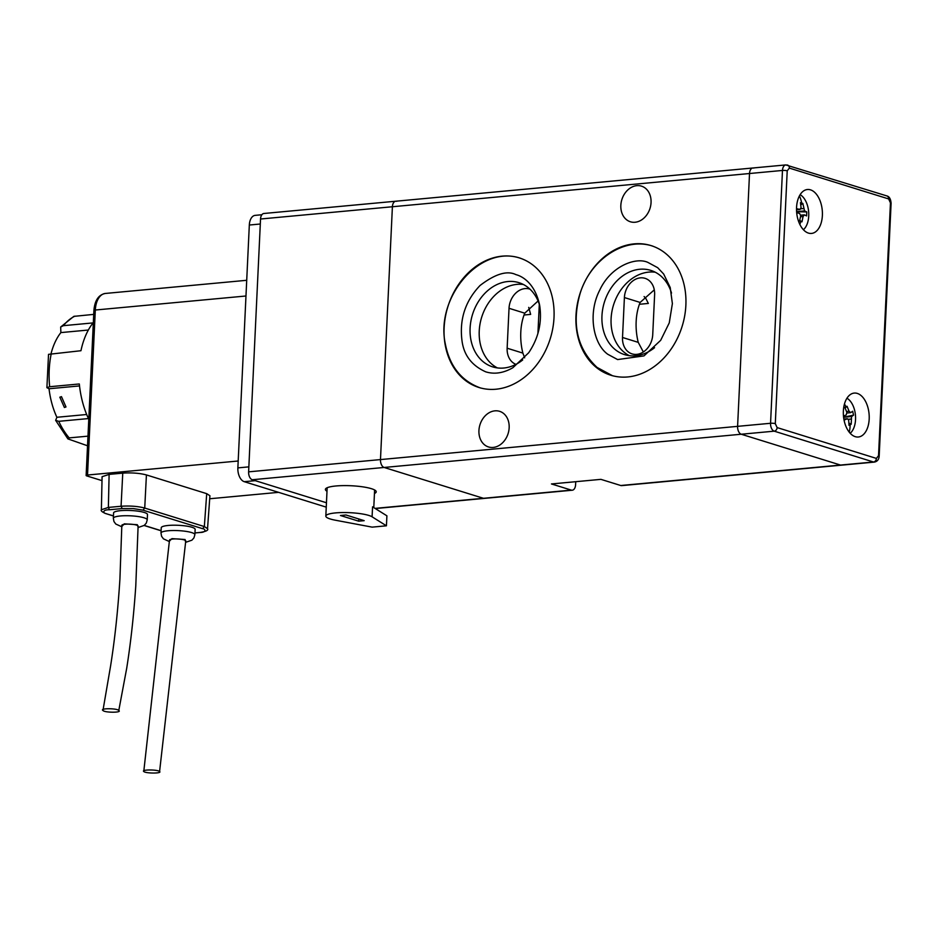 <?xml version="1.0" encoding="UTF-8"?>
<svg xmlns="http://www.w3.org/2000/svg" width="938" height="938" viewBox="0 0 938 938"><rect width="100%" height="100%" fill="white"/><g stroke="black" fill="none" stroke-linecap="round" stroke-linejoin="round"><path stroke-width="1.41" d="M524.037 315.016L530.65 314.394L528.727 307.383M639.411 304.275L648.346 303.443L645.989 298.753A42.749 24.892 84.7 0 0 644.113 296.549M524.67 357.835L522.865 353.098A42.749 24.892 -95.3 0 1 520.789 332.204A42.749 24.892 -95.3 0 1 524.752 313.175L538.072 300.981M643.339 351.985L638.239 342.358A42.749 24.892 -95.3 0 1 636.163 321.464A42.749 24.892 -95.3 0 1 640.126 302.435L654.29 289.865M635.085 222.247A18.666 14.75 107.3 0 1 630.406 221.778A18.666 14.75 107.3 0 1 621.167 202.456A18.666 14.75 107.3 0 1 636.808 185.654A18.666 14.75 107.3 0 1 641.475 186.134A18.666 14.75 107.3 0 1 650.726 205.457A18.666 14.75 107.3 0 1 635.085 222.247M627.792 376.947A67.864 53.63 107.3 0 1 610.802 375.223A67.864 53.63 107.3 0 1 577.175 304.944A67.864 53.63 107.3 0 1 634.065 243.88A67.864 53.63 107.3 0 1 651.054 245.604A67.864 53.63 107.3 0 1 684.681 315.872A67.864 53.63 107.3 0 1 627.792 376.947M495.932 389.223A67.864 53.63 107.3 0 1 478.943 387.488A67.864 53.63 107.3 0 1 445.316 317.22A67.864 53.63 107.3 0 1 502.205 256.144A67.864 53.63 107.3 0 1 519.195 257.868A67.864 53.63 107.3 0 1 552.822 328.148A67.864 53.63 107.3 0 1 495.932 389.223M493.189 447.438A18.666 14.75 107.3 0 1 488.51 446.957A18.666 14.75 107.3 0 1 479.259 427.634A18.666 14.75 107.3 0 1 494.912 410.844A18.666 14.75 107.3 0 1 499.579 411.313A18.666 14.75 107.3 0 1 508.83 430.648A18.666 14.75 107.3 0 1 493.189 447.438M652.731 334.667A18.666 14.75 107.3 0 1 636.761 354.365A18.666 14.75 107.3 0 1 632.095 353.896A18.666 14.75 107.3 0 1 622.515 337.481L624.403 297.557A18.666 14.75 107.3 0 1 645.039 278.328A18.666 14.75 107.3 0 1 654.618 294.743L652.731 334.667M654.56 347.67A44.109 34.858 107.3 0 1 635.636 355.76A44.109 34.858 107.3 0 1 624.591 354.634A44.109 34.858 107.3 0 1 602.735 308.954A44.109 34.858 107.3 0 1 639.716 269.265A44.109 34.858 107.3 0 1 650.761 270.379A44.109 34.858 107.3 0 1 671.514 293.09M655.205 272.196A44.109 34.858 -72.7 0 0 648.85 272.102A44.109 34.858 -72.7 0 0 612.479 308.825A44.109 34.858 -72.7 0 0 629.281 355.654M522.701 359.946A44.109 34.858 107.3 0 1 503.776 368.024A44.109 34.858 107.3 0 1 492.731 366.899A44.109 34.858 107.3 0 1 470.876 321.23A44.109 34.858 107.3 0 1 507.857 281.529A44.109 34.858 107.3 0 1 518.902 282.655A44.109 34.858 107.3 0 1 539.655 305.366M523.345 284.472A44.109 34.858 -72.7 0 0 516.99 284.366A44.109 34.858 -72.7 0 0 480.619 321.101A44.109 34.858 -72.7 0 0 497.421 367.919M575.744 481.686L575.592 484.7A6.789 3.951 -95.3 0 1 572.25 490.222A6.789 3.951 -95.3 0 1 571.312 490.117L551.462 483.949L600.906 479.353L620.757 485.509A6.789 3.951 84.7 0 0 621.706 485.614L841.468 465.166A6.789 3.951 -95.3 0 1 840.518 465.06L741.255 434.235A6.789 3.951 -95.3 0 1 737.596 426.344L749.521 173.518A6.789 3.951 -95.3 0 1 752.862 167.984A6.789 3.951 -95.3 0 1 753.8 168.09M375.294 508.548L484.348 498.395A6.789 3.951 -95.3 0 1 483.41 498.289L384.134 467.464A6.789 3.951 -95.3 0 1 380.476 459.585L392.401 206.747A6.789 3.951 -95.3 0 1 395.742 201.224A6.789 3.951 84.7 0 0 392.401 206.747L260.541 219.011L248.617 471.849A6.789 3.951 84.7 0 0 252.275 479.74L326.459 502.768L255.253 480.666L244.267 481.686L326.248 507.141M248.617 471.849L380.476 459.585A6.789 3.951 84.7 0 0 384.134 467.464L252.275 479.74M539.268 304.135A18.666 14.75 107.3 0 1 539.244 305.483L537.92 333.459M515.959 364.366A18.666 14.75 107.3 0 1 507.141 348.209L509.029 308.297A18.666 14.75 107.3 0 1 529.665 289.068A18.666 14.75 107.3 0 1 529.97 289.162M326.999 491.231A25.443 4.866 2.7 0 1 325.392 489.401A25.443 4.866 2.7 0 1 343.097 485.614A25.443 4.866 2.7 0 1 371.413 488.686A25.443 4.866 2.7 0 1 376.232 491.805A25.443 4.866 2.7 0 1 374.45 493.47M396.68 201.318A6.789 3.951 -95.3 0 0 395.742 201.224L263.883 213.489A6.789 3.951 84.7 0 0 260.541 219.011M786.771 165.029A3.389 2.685 107.3 0 1 787.615 165.111A3.389 2.685 107.3 0 1 789.35 168.101L888.626 198.926A3.389 2.685 -72.7 0 0 886.891 195.936C889.341 196.523 890.748 198.973 891.1 203.288A3.389 0.645 -177.3 0 0 890.455 202.866L878.531 455.704L876.397 458.412L777.121 427.587L775.292 423.648A3.389 0.645 -177.3 0 0 770.555 423.284L380.476 459.585L392.401 206.747L749.521 173.518L737.596 426.344A6.789 3.951 84.7 0 0 741.255 434.235L384.134 467.464L483.41 498.289A6.789 3.951 -95.3 0 0 484.348 498.395L572.25 490.222M237.865 467.886L248.851 466.866L260.307 224.006L249.32 225.026L237.865 467.886A11.877 6.918 84.7 0 0 244.267 481.686M261.878 214.732L255.171 215.365A11.877 6.918 84.7 0 0 249.32 225.026M386.433 525.808L372.14 527.133L335.382 520.215A23.755 4.538 2.7 0 1 325.826 516.099A23.755 4.538 2.7 0 1 335.675 512.898A23.755 4.538 2.7 0 1 372.093 516.815L372.562 506.837L386.902 515.818L386.433 525.808L372.093 516.815M364.19 520.66L358.691 521.176L340.459 515.501L345.958 514.985L364.19 520.66M358.797 518.984L358.691 521.176M869.186 419.04A22.055 12.839 84.7 0 0 854.237 393.081A22.055 12.839 84.7 0 0 843.368 411.032A22.055 12.839 84.7 0 0 858.317 437.002A22.055 12.839 84.7 0 0 869.186 419.04M822.38 215.482A22.055 12.839 84.7 0 0 807.43 189.511A22.055 12.839 84.7 0 0 796.561 207.462A22.055 12.839 84.7 0 0 811.511 233.433A22.055 12.839 84.7 0 0 822.38 215.482M752.862 167.984A6.789 3.951 84.7 0 0 749.521 173.518L782.48 170.446A6.789 3.951 -95.3 0 1 785.821 164.924L395.742 201.224M876.397 458.412A3.389 2.685 107.3 0 1 873.489 462L840.518 465.06A6.789 3.951 84.7 0 0 841.468 465.166L874.427 462.094A6.789 3.951 -95.3 0 1 873.489 462L774.213 431.163L741.255 434.235L840.518 465.06L620.757 485.509M847.436 418.735L848.691 420.189L848.996 425.348L850.145 424.808L851.2 424.222L851.552 416.542A33.874 6.261 166.9 0 0 853.557 415.135L852.654 411.243A33.874 6.261 -13.1 0 1 850.649 412.638L847.014 413.037M843.872 419.11L847.131 418.805A33.874 6.261 166.9 0 1 844.059 420.107M843.485 416.073A33.874 6.261 -13.1 0 0 846.217 414.913L846.873 412.392L844.821 407.397L845.97 406.799A33.932 26.862 -117.2 0 0 844.47 403.985M846.944 398.228A19.006 11.057 -95.3 0 1 854.753 410.832A19.006 11.057 -95.3 0 1 850.203 433.274M850.649 412.638L849.089 411.254L847.037 406.26L845.97 406.799M848.949 423.073L851.2 424.222M853.557 415.135L843.602 417.234M847.037 406.26L845.126 408.018M796.69 212.75A33.874 6.472 -177.3 0 1 799.598 213.418L800.7 215.787L799.586 221.063L800.818 221.462L801.967 221.814L803.08 216.526L804.37 214.896A33.874 6.472 -177.3 0 1 806.598 215.939L806.786 211.953A33.874 6.472 2.7 0 0 804.558 210.909L802.834 203.417L801.685 203.007L800.442 202.678L801.075 207.802L799.786 209.42A33.874 6.472 2.7 0 0 796.526 208.682M796.526 209.784L800.114 209.455L796.526 209.725M800.137 194.67A19.006 11.057 -95.3 0 1 808.732 216.033A19.006 11.057 -95.3 0 1 803.397 229.716M800.724 215.177L804.37 214.896M799.751 220.43L801.967 221.814M796.608 211.683L806.786 211.953M802.834 203.417L800.818 204.965M121.823 526.511L124.273 523.838L137.323 524.705L138.097 527.25M169.332 541.261L171.924 538.635L185.056 539.514L185.595 542.082M113.592 512.934A16.966 3.248 2.7 0 1 125.399 510.413A16.966 3.248 2.7 0 1 144.276 512.465A16.966 3.248 2.7 0 1 147.489 514.54L147.231 519.863A16.966 3.248 2.7 0 0 144.018 517.788A16.966 3.248 2.7 0 0 120.791 515.935A16.966 3.248 2.7 0 0 113.346 518.257L113.592 512.934M161.242 527.731A16.966 3.248 2.7 0 1 173.049 525.21A16.966 3.248 2.7 0 1 191.927 527.262A16.966 3.248 2.7 0 1 195.139 529.337L194.881 534.66A16.966 3.248 2.7 0 0 191.669 532.585A16.966 3.248 2.7 0 0 168.441 530.732A16.966 3.248 2.7 0 0 160.996 533.054L161.242 527.731M209.713 498.758L278.598 492.344M101.374 509.909L102.09 476.692L109.113 474.394L122.761 473.127C131.672 472.553 139.563 473.151 146.422 474.933L206.712 493.658L209.924 495.745L207.521 528.833M238.193 461.004L87.527 475.027A3.389 0.645 2.7 0 0 86.132 475.484A3.389 0.645 2.7 0 0 86.765 475.906L102.008 480.631M206.712 493.658L204.343 526.558L207.556 528.669C208.646 530.275 205.973 531.565 199.536 532.538L194.963 532.913M122.761 473.127L121.072 506.25C130.019 505.664 137.898 506.262 144.733 508.056L204.343 526.558L202.596 528.68C205.363 528.798 207.052 532.596 199.255 532.514M113.451 515.877L105.619 513.543C102.031 511.972 100.612 510.706 101.374 509.744L108.374 507.423L121.072 506.25L122.175 508.572L133.278 508.572L142.998 510.166L202.596 528.68M106.123 513.602C103.356 513.473 101.679 509.674 109.476 509.756L122.175 508.572M159.589 771.505L185.759 540.921A8.149 1.559 -177.3 0 0 185.536 540.511A8.149 1.559 -177.3 0 0 176.778 538.928A8.149 1.559 -177.3 0 0 169.497 540.1L143.772 771.505C145.742 773.557 162.426 773.545 159.589 771.505C157.631 769.465 140.935 769.465 143.772 771.505M118.786 710.476L126.677 668.419C130.734 642.882 133.771 615.351 135.787 585.863L138.109 526.089A8.149 1.559 -177.3 0 0 137.886 525.714A8.149 1.559 -177.3 0 0 129.034 524.119A8.149 1.559 -177.3 0 0 121.834 525.339L119.923 579.004C117.954 610.122 114.858 639.036 110.625 665.734L102.957 710.476C104.575 712.763 122.515 712.786 118.786 710.476C117.144 708.178 99.229 708.167 102.957 710.476M61.474 396.645L65.988 406.963L64.394 407.491L59.844 397.196L61.474 396.645M87.984 436.147L69.201 437.894L67.923 438.902L87.527 445.773M93.73 314.382L73.809 316.376L60.665 327.022L63.397 325.674L93.061 322.906A68.884 40.1 84.7 0 0 80.949 350.718L48.53 354.341L46.9 387.675L49.034 388.754L79.531 385.917M51.285 353.485A68.884 40.1 84.7 0 0 49.655 386.726L79.32 383.97A68.884 40.1 84.7 0 0 88.442 418.571L58.766 421.326L55.647 420.353L56.878 417.281A61.076 35.55 -95.3 0 1 49.034 388.754M88.348 330.035L60.876 332.591L60.665 327.034M86.671 414.502L56.878 417.281M49.655 386.726L46.9 387.675M51.086 353.497A61.076 35.55 -95.3 0 1 60.876 332.591M571.312 490.117L375.024 508.384M640.126 302.435L624.403 297.557M638.239 342.358L622.515 337.481M524.752 313.175L509.029 308.297M522.865 353.098L507.141 348.209M777.121 427.587A3.389 2.685 107.3 0 1 774.213 431.163A6.789 3.951 -95.3 0 1 770.555 423.284L782.48 170.446A3.389 0.645 -177.3 0 1 787.216 170.81L789.35 168.101M775.292 423.648L787.216 170.81M878.531 455.704A3.389 0.645 2.7 0 1 879.176 456.114L891.1 203.288M888.626 198.926L890.455 202.866M849.253 432.16A33.932 26.862 -117.2 0 0 850.145 424.808M850.895 419.052L848.386 419.286M843.602 417.281L851.552 416.542M846.557 411.489L849.089 411.254M799.868 224.44A33.932 26.815 -72.7 0 0 800.818 221.462M801.685 203.007A33.932 26.815 -72.7 0 0 799.446 195.866M803.08 216.526L800.548 216.76M804.558 210.909L796.608 211.648M800.923 208.775L803.456 208.541M246.706 280.298L105.337 293.453A20.355 11.854 84.7 0 0 95.313 310.021L245.967 295.998M105.337 293.453C98.584 294.743 94.773 300.418 93.906 310.478A3.389 0.645 2.7 0 1 95.313 310.021L87.527 475.027M146.422 474.933L144.733 508.056L142.998 510.166M109.113 474.394L108.374 507.423L109.476 509.756M199.806 532.456L194.963 532.972M161.102 530.674L144.206 525.421M58.766 421.326A68.884 40.1 84.7 0 0 69.201 437.894M74.946 316.129A68.884 40.1 84.7 0 0 63.397 325.674M374.614 489.976L373.781 507.599M327.163 487.737L325.826 516.099M785.821 164.924L886.891 195.936M874.427 462.094C877.37 461.449 878.953 459.456 879.176 456.114M843.872 419.063L847.424 418.723M515.947 274.635C523.885 276.651 535.551 285.082 539.678 305.483C542.211 322.309 538.541 338.079 528.68 352.782L512.863 367.731C503.436 373.125 494.396 374.497 485.755 371.847C471.849 365.609 463.947 355.326 462.035 340.986C459.233 319.53 465.236 301.028 480.068 285.48C495.17 273.919 507.13 270.296 515.947 274.635M520.977 258.431C480.268 243.88 435.185 297.311 445.316 343.906C449.736 366.43 461.543 381.145 480.725 388.051M647.806 262.359L657.667 267.682L663.658 274.002L670.213 287.52L672.382 303.607L669.263 322.871L660.669 340.33L643.996 355.889L617.614 359.571L607.754 354.259C593.144 343.777 587.704 313.515 599.64 290.346C610.45 266.498 635.448 256.754 647.806 262.359M652.836 246.155C624.122 236.505 590.061 259.943 580.012 293.852C571.535 324.314 577.222 348.842 597.072 367.426L612.584 375.775M138.085 527.531L144.264 525.386L146.293 523.087L147.231 519.863M185.56 542.352L191.915 540.182L193.943 537.884L194.881 534.66M93.906 310.478L86.132 475.484M105.619 513.543L113.451 515.982M144.1 525.491L161.102 530.779M121.823 526.781L115.784 524.037L113.944 521.505L113.346 518.257M169.297 541.543L163.435 538.834L161.594 536.302L160.996 533.054M67.923 438.902L55.647 420.353"/></g></svg>
